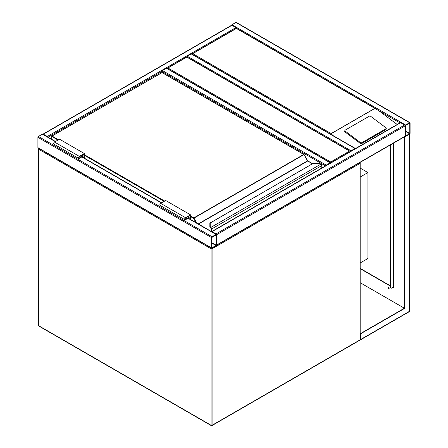 <?xml version="1.0" encoding="UTF-8"?>
<svg xmlns="http://www.w3.org/2000/svg" width="448" height="448" viewBox="0 0 448 448"><rect width="100%" height="100%" fill="white"/><g stroke="black" fill="none" stroke-linecap="round" stroke-linejoin="round"><path stroke-width="0.67" d="M360.181 168.106L367.914 172.57L360.181 177.033M367.914 172.57L367.914 258.524L360.181 262.993M350.549 151.654L186.782 57.103L166.93 68.566M350.487 151.452L186.782 56.868L166.992 68.365M167.922 67.99L330.697 161.969L330.697 163.117M231.941 25.301L43.361 134.176A0.7 0.403 -120 0 0 43.008 134.142L231.588 25.267A0.7 0.403 60 0 1 231.941 25.301L235.911 27.591A0.7 0.403 60 0 1 236.376 28.235M43.361 134.176L47.331 136.466A0.7 0.403 -120 0 1 47.779 137.066M231.487 25.323A0.7 0.403 -60 0 1 231.941 24.73L235.911 22.434A0.7 0.403 -60 0 1 236.264 22.4L409.954 122.679A0.7 0.403 120 0 0 409.601 122.713L405.63 125.009A0.7 0.403 120 0 0 405.138 125.866L405.138 136.181A0.7 0.403 120 0 0 405.283 136.506A0.7 0.403 120 0 0 405.63 136.466L409.601 134.176A0.7 0.403 120 0 0 410.099 133.319L410.099 123.004A0.7 0.403 120 0 0 409.954 122.679M405.63 125.367L405.502 136.125L409.791 133.498L409.735 123.06L405.63 125.367M216.412 245.381A0.7 0.403 -120 0 0 216.558 245.056L216.558 234.741A0.7 0.403 -120 0 0 216.059 233.884L212.089 231.594A0.7 0.403 -120 0 0 211.736 231.554L400.322 122.679A0.7 0.403 60 0 1 400.669 122.713L404.639 125.009A0.7 0.403 60 0 1 405.138 125.866L405.138 136.181A0.7 0.403 60 0 1 404.992 136.506L216.513 245.319M186.81 56.885A0.7 0.403 -60 0 1 187.275 56.246L191.246 53.95A0.7 0.403 -60 0 1 191.598 53.917L355.365 148.467A0.7 0.403 120 0 0 355.012 148.501L191.246 53.95M350.594 151.39A0.7 0.403 120 0 1 351.042 150.791L355.012 148.501M212.089 236.751A0.7 0.403 120 0 0 211.596 237.608L211.596 247.923A0.7 0.403 120 0 0 211.736 248.242A0.7 0.403 120 0 0 212.089 248.209L216.059 245.918A0.7 0.403 120 0 0 216.558 245.056L216.558 234.741A0.7 0.403 120 0 0 216.412 234.422A0.7 0.403 120 0 0 216.059 234.455L212.089 236.751L38.399 136.466L42.37 134.176A0.7 0.403 -60 0 1 42.717 134.142L55.474 141.506M211.736 248.242L38.046 147.963A0.7 0.403 -60 0 1 37.901 147.644L37.901 137.329A0.7 0.403 -60 0 1 38.399 136.466M216.244 234.92L211.904 237.429L211.96 247.862L216.244 245.235L216.059 234.814M161.969 72.509L161.969 71.428A0.7 0.403 -60 0 1 162.462 70.571L166.432 68.275A0.7 0.403 -60 0 1 166.785 68.242L330.551 162.792A0.7 0.403 120 0 0 330.198 162.826L166.432 68.275M330.198 162.826L326.228 165.122A0.7 0.403 120 0 0 325.78 165.715M386.243 128.352A1.053 0.689 -172 0 0 385.941 127.775L370.731 116.357A1.053 0.689 8 0 0 369.247 116.234L345.178 130.127A1.053 0.689 8 0 0 344.87 130.536L344.753 131.398A1.053 0.689 8 0 0 345.05 131.975L360.265 143.394A1.053 0.689 8 0 0 361.743 143.517L385.812 129.623A1.053 0.689 -172 0 0 386.12 129.214L386.243 128.352A1.053 0.689 -172 0 1 385.935 128.755L385.812 129.623M399.969 122.881L236.404 28.454L192.735 53.665L331.156 133.582L332.875 135.481M378.666 110.589L397.191 124.488M344.87 130.536A1.053 0.689 8 0 0 345.173 131.113L360.382 142.531A1.053 0.689 8 0 0 361.866 142.654L385.935 128.755M192.735 53.665L191.744 54.236M376.186 108.914L236.404 28.213L191.806 54.034M388.623 287.515A0.577 0.336 -120 0 0 389.144 288.417M388.758 287.566A0.577 0.336 60 0 1 388.758 288.512A0.577 0.336 60 0 1 388.758 287.566M360.181 339.679L360.472 339.847L409.455 311.567A0.7 0.403 -120 0 0 409.601 311.248L409.601 134.176L404.393 136.898L404.393 308.235L360.472 333.592L360.181 333.424M404.639 137.043L404.639 308.381L360.181 282.71M404.639 308.381L360.472 333.878L360.181 333.71M360.472 333.878L360.472 339.612L360.181 339.444M405.177 136.444L404.393 136.898M360.181 268.386L390.247 285.746M392.98 287.319L393.725 287.75L393.434 286.726M393.725 143.007L393.725 288.036L392.728 287.465M390.247 286.031L360.181 268.671M393.473 287.61L393.406 286.994A0.7 0.403 0 0 0 393.434 286.894L393.434 143.175M388.629 287.846A1.053 0.61 -120 0 0 388.858 288.249M390.499 144.872L390.499 287.319A1.753 1.014 -60 0 0 390.858 288.126A1.753 1.014 -60 0 0 391.737 288.036L393.226 287.179A0.7 0.403 0 0 0 393.406 286.994M390.247 145.012L390.247 287.179A1.753 1.014 120 0 0 390.611 287.98A1.753 1.014 120 0 0 390.746 288.036M321.765 168.034L321.765 165.676A1.406 0.812 -120 0 0 321.149 164.265L320.751 163.968A3.158 1.826 0 0 0 318.819 163.587L312.978 163.526L210.207 222.925L210.207 226.296A3.158 1.826 0 0 0 210.868 227.41L211.226 227.73L210.885 228.082L210.588 227.825L210.868 227.41L320.97 164.097M209.966 223.003L210.207 222.925A0.353 0.286 0 0 0 209.854 223.21L209.854 226.582A0.353 0.286 0 0 1 210.207 226.296M210.588 227.853L209.854 226.61A3.511 2.027 0 0 0 210.588 227.853L210.969 228.206M211.344 231.498L211.344 229.141A1.053 0.61 -120 0 0 210.885 228.082L210.885 228.11A1.019 0.588 60 0 1 211.322 229.13L210.806 228.032M307.748 160.989A0.7 0.403 60 0 1 307.597 160.782L304.074 154.554L193.598 218.338L190.501 216.552M321.149 164.265L321.306 164.332A1.053 0.61 60 0 1 321.765 165.39L320.897 163.934L318.819 163.526L312.782 163.576L209.854 223.205M188.143 216.619L189.14 217.196L189.14 218.674M190.131 219.251L190.131 215.477L185.539 218.126A0.7 0.403 120 0 0 185.08 218.742A0.7 0.403 120 0 0 185.186 219.307A0.7 0.403 120 0 0 185.539 219.274L189.14 217.196M190.501 219.464L190.501 214.833L185.539 217.694A1.226 0.711 120 0 0 184.738 218.775A1.226 0.711 120 0 0 184.923 219.761A1.226 0.711 120 0 0 185.539 219.699L188.765 217.84L188.765 218.462M184.923 219.761L160.11 205.436A1.226 0.711 120 0 1 159.925 204.45A1.226 0.711 120 0 1 160.726 203.37L165.687 200.502L190.501 214.833M84.302 158.15L84.302 153.518L79.341 156.38A1.226 0.711 120 0 0 78.534 157.461A1.226 0.711 120 0 0 78.725 158.446A1.226 0.711 120 0 0 79.341 158.385L82.566 156.526L82.566 157.147M84.302 153.518L59.489 139.188L54.527 142.055A1.226 0.711 120 0 0 53.721 143.136A1.226 0.711 120 0 0 53.911 144.122L78.725 158.446M83.927 157.937L83.927 154.162L79.341 156.811A0.7 0.403 120 0 0 78.882 157.427A0.7 0.403 120 0 0 78.988 157.993A0.7 0.403 120 0 0 79.341 157.959L82.936 155.882L81.945 155.305M82.936 155.882L82.936 157.36M211.417 248.058A0.7 0.403 120 0 0 211.098 248.78L38.399 149.078L38.399 325.573L211.098 425.281L211.098 248.78A0.7 0.403 0 0 0 212.089 248.78L212.089 425.281L359.979 339.898L359.979 163.402L212.089 248.78A0.7 0.403 60 0 0 211.932 248.27M211.943 425.6A0.7 0.403 60 0 0 212.089 425.281A0.7 0.403 0 0 1 211.098 425.281A0.7 0.403 120 0 0 211.243 425.6A0.7 0.7 0 0 0 211.943 425.6L359.834 340.217A0.7 0.7 0 0 0 360.181 339.612L360.181 163.117A0.7 0.7 0 0 0 359.89 162.546M38.545 325.892A0.7 0.403 -60 0 1 38.399 325.573A0.7 0.403 0 0 1 38.192 325.287A0.7 0.7 0 0 0 38.545 325.892L211.243 425.6M360.181 339.612A0.7 0.403 0 0 1 359.979 339.898A0.7 0.403 60 0 1 359.834 340.217M38.489 148.221A0.7 0.403 60 0 0 38.399 148.501A0.7 0.403 0 0 0 38.192 148.786A0.7 0.403 0 0 0 38.399 149.078A0.7 0.403 -60 0 1 38.718 148.35M38.545 148.182A0.7 0.403 60 0 1 38.892 148.215M359.654 162.68A0.7 0.403 60 0 1 359.979 163.402A0.7 0.403 0 0 0 360.181 163.117M330.697 161.969L349.558 151.082M235.911 27.591L47.331 136.466M325.528 165.861L161.969 71.428L48.031 137.211M409.601 122.713L235.911 22.434M405.63 125.009L231.941 24.73M409.791 133.498L405.446 130.99M409.601 133.818L405.446 131.421M216.558 234.741L405.138 125.866M216.059 233.884L404.639 125.009M212.089 231.594L400.669 122.713M216.558 245.056L405.138 136.181M351.042 150.791L187.275 56.246M37.901 137.329L211.596 237.608M42.37 134.176L55.272 141.624M81.822 156.951L161.47 202.938M188.02 218.266L216.059 234.455M37.901 147.644L211.596 247.923M211.904 243.158L216.059 245.56M211.904 242.732L216.244 245.235M326.228 165.122L162.462 70.571M331.156 133.582L374.825 108.366M374.976 108.377L331.156 133.672M360.382 142.531L360.265 143.394M345.173 131.113L345.05 131.975M361.866 142.654L361.743 143.517M409.774 134.042L409.808 310.957A0.7 0.403 0 0 1 409.601 311.248L360.472 339.612M393.226 143.293L393.226 287.179M190.501 215.975L193.85 217.907L303.772 154.442L161.969 72.576L52.046 136.041L58.498 139.765M84.302 154.661L164.696 201.079M198.229 223.927L307.524 160.826L303.946 154.426L162.142 72.559L51.867 136.018L51.794 139.384M196.123 222.712L193.598 218.338L193.85 217.907L196.969 223.199M312.463 163.761L307.698 161.011L198.475 224.067M211.226 227.73A1.406 0.812 60 0 1 211.842 229.141L211.842 231.498M321.866 167.972L321.866 165.536L211.344 229.141M211.322 229.13L211.322 231.482M164.198 201.365L84.302 155.238M57.999 140.05L51.794 136.466L51.867 136.018A0.353 0.353 0 0 0 51.694 136.326L51.694 139.322M210.588 227.825A3.511 2.027 180 0 1 209.854 226.582M161.717 72.716L161.79 72.559A0.353 0.353 0 0 1 162.142 72.559L162.215 72.716M304.018 154.588L303.946 154.426A0.353 0.353 0 0 1 304.074 154.554L307.944 161.151M211.215 231.426L211.288 228.861M307.597 160.782L312.564 163.699M185.041 218.982L185.539 219.274M160.726 203.37L185.539 217.694M79.341 156.38L54.527 142.055M79.341 157.959L78.842 157.668M38.192 325.287L38.192 148.786A0.7 0.7 0 0 1 38.483 148.215M82.023 156.834L161.678 202.821M188.227 218.148L216.412 234.422M409.455 311.567A0.7 0.7 0 0 0 409.808 310.957"/></g></svg>

